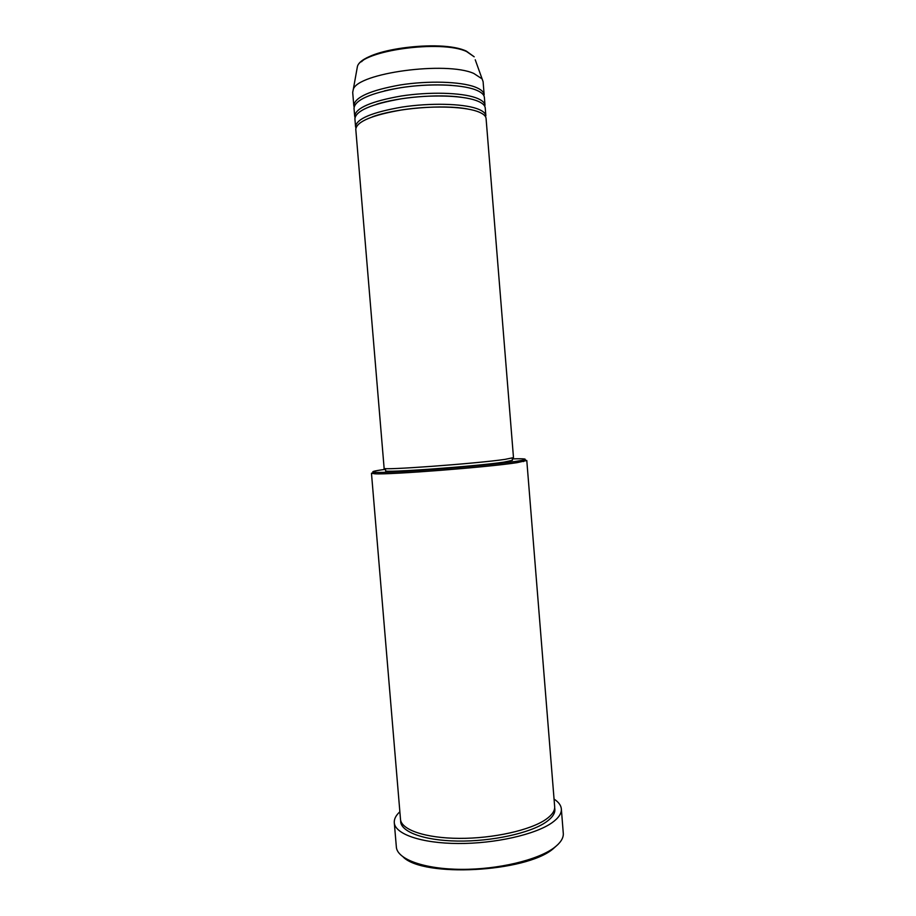 <?xml version="1.0" encoding="UTF-8"?>
<svg xmlns="http://www.w3.org/2000/svg" width="916" height="916" viewBox="0 0 916 916"><rect width="100%" height="100%" fill="white"/><g stroke="black" fill="none" stroke-linecap="round" stroke-linejoin="round"><path stroke-width="1.37" d="M486.075 118.485C485.824 115.691 482.766 113.286 476.881 111.26C462.431 106.302 430.405 105.569 402.33 109.84C372.365 115.015 356.851 121.462 355.774 129.19L384.125 468.259C379.785 470.652 476.435 463.611 505.082 459.363L513.487 457.622L486.075 118.485M355.545 126.568L354.893 118.679C355.946 110.687 371.449 104.058 401.414 98.779C429.49 94.451 461.538 95.287 476.011 100.462C481.896 102.581 484.965 105.077 485.228 107.962L485.869 115.851C485.617 113.046 482.549 110.607 476.663 108.557C462.214 103.542 430.176 102.787 402.101 107.069C372.136 112.279 356.622 118.771 355.545 126.568L355.877 127.862M354.675 116.057L354.011 108.168C355.042 99.901 370.545 93.088 400.498 87.718C428.585 83.31 460.645 84.272 475.129 89.665C481.026 91.875 484.106 94.463 484.381 97.451L485.011 105.34C484.759 102.432 481.679 99.901 475.793 97.76C461.309 92.539 429.26 91.669 401.185 96.02C371.22 101.31 355.717 107.985 354.675 116.057L354.984 117.351M475.244 59.78L483.098 81.661L484.163 94.817C483.9 91.806 480.808 89.196 474.912 86.963C460.416 81.524 428.356 80.528 400.269 84.948C370.316 90.341 354.813 97.211 353.794 105.535L354.091 106.84M385.51 469.313C372.778 471.042 369.606 472.061 376.007 472.358C390.72 473.309 487.701 465.729 515.777 461.389L522.166 460.336C528.429 458.996 525.131 458.515 512.284 458.893M523.792 459.981L526.792 460.496L517.059 462.66C488.549 467.137 389.747 474.843 374.85 473.801L371.472 473.263L374.335 472.267M558.119 844.323L552.932 848.983C525.315 872.318 423.49 877.574 403.246 857.055M394.281 822.66L396.41 847.632C398.025 859.529 424.68 869.17 461.32 869.353C497.915 869.605 537.646 860.101 554.008 847.815C560.237 843.144 563.34 838.506 563.329 833.915L561.348 808.92C561.691 813.465 558.577 818.068 551.993 822.751C535.413 834.545 494.949 843.739 458.092 843.499C421.177 843.327 394.945 834.029 394.281 822.66C394.04 819.019 395.895 815.389 399.868 811.771M526.792 460.496L554.661 806.618C554.981 810.832 552.05 815.091 545.867 819.419C530.41 830.217 493.14 838.575 459.26 838.369C425.322 838.209 401.116 829.747 400.498 819.293L371.472 473.263M512.227 458.149L512.399 460.313L504.132 462.088C476.034 466.381 381.422 473.217 385.636 470.732L385.453 468.568M482.022 78.845L473.824 73.463C446.184 60.971 357.423 73.062 353.29 89.436L352.694 92.379L353.794 105.535M461.263 97.233L461.263 97.233C438.008 93.901 399.216 97.085 376.774 104.184M554.054 799.096C558.565 802.015 560.993 805.29 561.348 808.92M361.511 61.75C374.839 47.632 443.355 40.373 465.442 50.872M353.29 89.436L357.435 66.41C361.935 49.578 440.825 38.873 466.381 51.136L474.19 56.803L466.633 51.571C441.363 39.468 361.442 50.609 357.435 66.41L356.874 69.502M554.661 807.901C555.76 812.515 552.898 817.232 546.073 822.053C530.318 833.148 491.778 841.621 457.428 841.06C423.02 840.556 399.605 831.385 400.704 820.564M376.007 472.358L374.85 473.801M522.166 460.336L523.54 461.572M384.48 90.867C406.464 85.818 428.722 83.986 451.279 85.337M372.365 116.847C395.277 108.225 443.63 104.241 467.664 109.004"/></g></svg>
